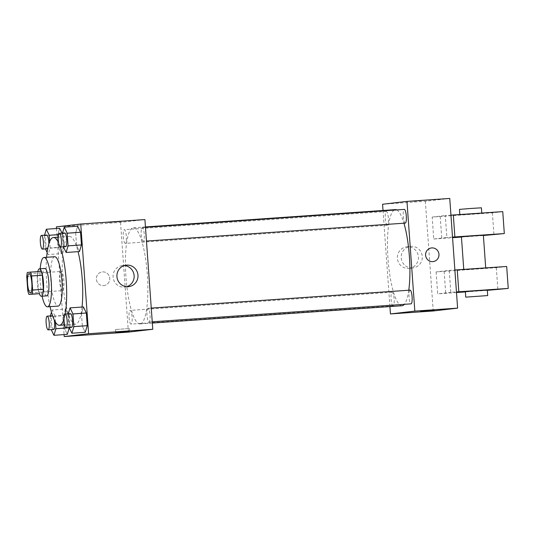 <?xml version="1.0" encoding="UTF-8"?>
<svg xmlns="http://www.w3.org/2000/svg" width="535" height="535" viewBox="0 0 535 535"><rect width="100%" height="100%" fill="white"/><g stroke="black" fill="none" stroke-linecap="round" stroke-linejoin="round"><path stroke-width="0.4" stroke-dasharray="2.67 2.01" d="M62.468 290.639A9.623 2.147 86 0 1 62.448 290.639A9.623 2.147 86 0 1 59.639 281.189A9.623 2.147 86 0 1 61.117 271.439A9.623 2.147 86 0 1 63.919 280.842A9.623 2.147 86 0 1 62.468 290.639L30.361 292.866M26.75 276.508L37.443 275.772L38.453 289.843L27.76 290.585M39.61 293.675A13.067 2.916 86 0 1 38.453 289.843M37.443 275.772A13.067 2.916 86 0 1 38.038 271.733L27.345 272.475M41.168 271.372L38.038 271.733M37.811 271.599A13.749 3.063 -94 0 0 37.343 282.875A13.749 3.063 -94 0 0 39.343 293.695M46.685 295.868A13.749 3.063 86 0 1 42.686 282.507A13.749 3.063 86 0 1 44.786 268.436M40.205 268.751A24.744 5.517 -94 0 0 40.252 282.788A24.744 5.517 -94 0 0 42.111 296.183M54.724 256.72A24.744 5.517 -94 0 0 50.945 282.045A24.744 5.517 -94 0 0 58.148 306.094M46.625 257.281A43.997 9.811 -94 0 0 46.679 282.54A43.997 9.811 -94 0 0 50.049 306.655M64.026 318.867A43.997 9.811 -94 0 0 65.156 314.058M60.288 247.036A43.997 9.811 -94 0 0 58.609 242.883M82.036 307.05A43.997 9.811 86 0 1 75.622 324.177A43.997 9.811 86 0 1 75.522 324.183A43.997 9.811 86 0 1 62.722 281.43A43.997 9.811 86 0 1 69.436 236.41A43.997 9.811 86 0 1 78.043 251.651M44.539 235.193L44.345 235.848L57.713 234.918L59.699 228.305L57.713 234.918L58.623 247.585L61.518 253.637L63.498 247.023L62.595 234.35L62.013 233.14L62.595 234.35L58.569 234.631M62.495 233.106L62.294 233.762L75.669 232.832L77.649 226.218L75.669 232.832L76.572 245.498L79.468 251.55L76.572 245.498L63.204 246.428L63.397 246.822M56.469 228.525L64.073 334.602M55.446 322.137L55.011 316.018L68.38 315.095L69.282 327.774L68.38 315.095L65.484 309.043L63.504 315.657L64.407 328.329L67.303 334.375L64.407 328.329L51.039 329.252L51.233 329.654M68.279 313.844L68.085 314.5L81.454 313.57L83.44 306.956L81.454 313.57L82.363 326.236L85.252 332.288L82.363 326.236L68.988 327.166L69.182 327.56M144.918 219.577L120.529 222.413L56.349 226.867M120.529 222.413L128.387 332.115M103.556 285.603A6.875 6.701 83.4 0 0 109.722 277.973A6.875 6.701 83.4 0 0 102.272 271.92A6.875 6.701 83.4 0 0 96.394 279.364A6.875 6.701 83.4 0 0 103.864 285.576A6.875 6.701 83.4 0 0 109.722 277.973A6.875 6.701 83.4 0 0 102.272 271.92A6.875 6.701 83.4 0 0 96.394 279.364A6.875 6.701 83.4 0 0 103.556 285.603M140.096 323.896A48.177 10.747 86 0 1 139.983 323.902A48.177 10.747 86 0 1 125.932 276.588A48.177 10.747 86 0 1 133.322 227.79A48.177 10.747 86 0 1 147.352 274.85A48.177 10.747 86 0 1 140.096 323.896M143.226 241.285A6.875 1.531 86 0 1 143.213 241.292A6.875 1.531 86 0 1 141.207 234.537A6.875 1.531 86 0 1 142.256 227.576A6.875 1.531 86 0 1 144.263 234.29A6.875 1.531 86 0 1 143.226 241.285L146.456 241.064M125.277 243.378A6.875 1.531 86 0 1 125.257 243.378A6.875 1.531 86 0 1 123.257 236.624A6.875 1.531 86 0 1 124.307 229.662A6.875 1.531 86 0 1 126.313 236.376A6.875 1.531 86 0 1 125.277 243.378M131.062 324.116A6.875 1.531 86 0 1 131.048 324.116A6.875 1.531 86 0 1 129.042 317.362A6.875 1.531 86 0 1 130.099 310.4A6.875 1.531 86 0 1 132.098 317.115A6.875 1.531 86 0 1 131.062 324.116M148.028 308.314A6.875 1.531 -94 0 0 146.998 315.309A6.875 1.531 -94 0 0 148.998 322.03A6.875 1.531 -94 0 0 150.054 315.061A6.875 1.531 -94 0 0 148.048 308.314A6.875 1.531 -94 0 0 148.028 308.314M107.996 222.553L121.539 221.597L107.996 222.56M129.035 328.564L115.493 329.513L129.035 328.564M126.755 286.693A10.814 10.539 -96.6 0 1 113.106 277.331A10.814 10.539 -96.6 0 1 124.301 265.574M402.039 305.732A48.177 10.747 86 0 1 387.989 258.412A48.177 10.747 86 0 1 395.372 209.613M396.789 209.921A48.177 10.747 86 0 1 403.938 223.209M408.767 290.231A48.177 10.747 86 0 1 404.373 304.315M410.084 290.137A6.875 1.531 -94 0 0 409.048 297.139A6.875 1.531 -94 0 0 411.047 303.853M387.327 225.202A6.875 1.531 86 0 1 387.307 225.202A6.875 1.531 86 0 1 385.307 218.454A6.875 1.531 86 0 1 386.357 211.486A6.875 1.531 86 0 1 388.363 218.206A6.875 1.531 86 0 1 387.327 225.202M393.111 305.94A6.875 1.531 86 0 1 393.098 305.94A6.875 1.531 86 0 1 391.092 299.192A6.875 1.531 86 0 1 392.148 292.224A6.875 1.531 86 0 1 394.148 298.945A6.875 1.531 86 0 1 393.111 305.94M405.262 223.115A6.875 1.531 86 0 1 403.256 216.361A6.875 1.531 86 0 1 404.313 209.399M383.027 210.469L389.915 306.568M408.673 268.389A10.814 10.539 83.4 0 0 418.37 256.385A10.814 10.539 83.4 0 0 406.654 246.862A10.814 10.539 83.4 0 0 397.405 258.579A10.814 10.539 83.4 0 0 408.673 268.389M449.748 198.438L425.358 201.274L382.579 204.243M425.358 201.274L433.223 310.975M412.525 267.941A10.814 10.539 -96.6 0 1 401.257 258.131A10.814 10.539 -96.6 0 1 410.505 246.414A10.814 10.539 -96.6 0 1 422.222 255.937A10.814 10.539 -96.6 0 1 412.525 267.941M421.045 200.772L412.659 201.441L421.045 200.772M431.498 247.939L431.498 247.939A6.875 6.701 83.4 0 0 425.633 255.543A6.875 6.701 83.4 0 0 433.082 261.595L433.082 261.595M434.233 310.153L420.53 311.136M506.678 266.477L496.313 267.681L436.112 271.92L449.219 270.396L450.791 292.337L456.455 291.943M436.112 271.92L437.683 293.862L450.791 292.337M502.746 211.626L492.381 212.83L432.18 217.07L433.751 239.011L446.865 237.486L445.287 215.545L450.952 215.157M432.18 217.07L445.287 215.545M461.424 236.811L483.366 235.239M433.751 239.011L452.563 237.694M461.444 237.065L483.386 235.52M452.523 237.092L446.865 237.486M464.059 269.673L485.726 268.149L464.059 269.673M449.219 270.396L454.884 270.001M487.298 290.09L465.356 291.662M456.495 292.545L437.683 293.862M487.318 290.365L465.376 291.916M481.52 213.345L459.853 214.869L481.52 213.345M459.458 209.386L481.4 207.814M440.205 216.514L441.776 238.456M492.381 212.83L493.952 234.771M496.313 267.681L497.884 289.622M444.137 271.365L445.708 293.307M68.085 314.5L68.988 327.166M71.449 327.407A6.875 1.531 86 0 1 69.45 320.652A6.875 1.531 86 0 1 70.5 313.691M81.454 313.57L82.363 326.236M62.294 233.762L63.204 246.428M65.665 246.668A6.875 1.531 86 0 1 63.658 239.914A6.875 1.531 86 0 1 64.715 232.952M75.669 232.832L76.572 245.498M55.011 316.018L52.116 309.972L51.454 312.193M50.33 315.931L51.039 329.252M53.5 329.493A6.875 1.531 86 0 1 51.494 322.745A6.875 1.531 86 0 1 52.55 315.777M52.584 315.777A6.875 1.531 86 0 1 54.262 319.937M68.38 315.095L65.484 309.043L52.116 309.972M65.484 309.043L63.504 315.657L50.129 316.586M63.504 315.657L64.407 328.329M44.345 235.848L45.442 248.915M47.133 252.453L48.143 254.566L50.129 247.946L49.675 241.579M48.839 243.947A6.875 1.531 86 0 1 47.729 248.755A6.875 1.531 86 0 1 47.715 248.755A6.875 1.531 86 0 1 45.709 242.001A6.875 1.531 86 0 1 46.759 235.039M57.713 234.918L58.623 247.585L45.254 248.514M58.623 247.585L61.518 253.637L48.143 254.566M61.518 253.637L63.498 247.023L50.129 247.946M63.498 247.023L62.595 234.35M29.03 273.659L61.117 271.439M69.436 236.41L58.261 237.179M75.522 324.183L64.648 324.939M115.493 329.513L115.687 332.282M129.202 328.53L129.403 331.299M124.849 287.101L128.708 286.653M122.355 265.614L126.206 265.166M145.446 226.947L133.322 227.79M152.335 323.046L139.983 323.902M148.998 322.03L152.241 321.802M148.048 308.314L151.258 308.093M386.357 211.486L124.307 229.662M387.307 225.202L125.257 243.378M392.148 292.224L130.099 310.4M393.098 305.94L131.048 324.116M145.473 227.348L142.256 227.576M409.148 268.349L413.007 267.901M406.654 246.862L410.505 246.414"/><path stroke-width="0.8" d="M30.381 292.859A9.623 2.147 86 0 1 30.361 292.866A9.623 2.147 86 0 1 27.552 283.41A9.623 2.147 86 0 1 29.03 273.659A9.623 2.147 86 0 1 31.832 283.062A9.623 2.147 86 0 1 30.381 292.859M32.635 290.017L31.625 275.946A13.067 2.916 86 0 0 30.468 272.114L27.345 272.475A13.067 2.916 86 0 0 26.75 276.508L27.76 290.585A13.067 2.916 86 0 0 28.917 294.417L32.047 294.049A13.067 2.916 86 0 0 32.635 290.017L43.335 289.274L42.325 275.204L31.625 275.946M28.917 294.417L39.61 293.675L32.047 294.049M30.468 272.114L41.168 271.372A13.067 2.916 86 0 1 42.325 275.204M43.335 289.274A13.067 2.916 86 0 1 42.74 293.307M39.343 293.695A13.749 3.063 -94 0 0 41.342 296.236A13.749 3.063 -94 0 0 43.449 282.306A13.749 3.063 -94 0 0 39.436 268.804A13.749 3.063 -94 0 0 37.811 271.599M39.436 268.804L44.786 268.436A13.749 3.063 86 0 1 48.792 281.865A13.749 3.063 86 0 1 46.719 295.862A13.749 3.063 86 0 1 46.685 295.868L41.342 296.236M42.111 296.183A24.744 5.517 -94 0 0 47.448 306.836A24.744 5.517 -94 0 0 51.246 281.771A24.744 5.517 -94 0 0 44.024 257.462A24.744 5.517 -94 0 0 40.205 268.751M47.448 306.836L58.148 306.094A24.744 5.517 -94 0 0 61.94 281.029A24.744 5.517 -94 0 0 54.724 256.72L44.024 257.462M50.049 306.655A43.997 9.811 -94 0 0 59.479 325.3A43.997 9.811 -94 0 0 64.026 318.867M65.156 314.058A43.997 9.811 -94 0 0 60.288 247.036M58.609 242.883A43.997 9.811 -94 0 0 53.386 237.52A43.997 9.811 -94 0 0 46.625 257.281M78.043 251.651A43.997 9.811 86 0 1 82.036 307.05M59.699 228.305L62.013 233.14L59.699 228.305L46.331 229.227L44.539 235.193M63.397 246.822L66.099 252.48L79.468 251.55L81.454 244.93L80.544 232.264L77.649 226.218L64.28 227.141L62.495 233.106M64.073 334.602L64.213 336.562L88.603 333.726L80.738 224.025L56.349 226.867L56.469 228.525M67.303 334.375L69.282 327.774L67.303 334.375L53.935 335.305L55.921 328.684L55.446 322.137M69.182 327.56L71.884 333.218L85.252 332.288L87.238 325.668L86.329 313.002L83.44 306.956L70.072 307.879L68.279 313.844M80.738 224.025L144.918 219.577L152.783 329.279L128.387 332.115L64.213 336.562M152.783 329.279L88.603 333.726M128.226 286.693A10.814 10.539 -96.6 0 1 116.958 276.883A10.814 10.539 -96.6 0 1 126.206 265.166A10.814 10.539 -96.6 0 1 137.923 274.689A10.814 10.539 -96.6 0 1 128.226 286.693M129.229 331.325L115.687 332.282L129.229 331.325M124.301 265.574A10.814 10.539 -96.6 0 1 126.755 286.693M404.373 304.315A48.177 10.747 86 0 1 402.146 305.719A48.177 10.747 86 0 1 402.039 305.732L152.335 323.046M145.446 226.947L395.372 209.613A48.177 10.747 86 0 1 396.789 209.921M403.938 223.209A48.177 10.747 86 0 1 408.767 290.231M152.241 321.802L411.047 303.853A6.875 1.531 -94 0 0 412.104 296.892A6.875 1.531 -94 0 0 410.098 290.137A6.875 1.531 -94 0 0 410.084 290.137M145.473 227.348L404.313 209.399A6.875 1.531 86 0 1 406.312 216.113A6.875 1.531 86 0 1 405.276 223.115A6.875 1.531 86 0 1 405.262 223.115L146.456 241.064M389.915 306.568L390.443 313.938L414.832 311.102L406.968 201.401L382.579 204.243L383.027 210.469M414.832 311.102L457.612 308.133L433.223 310.975L390.443 313.938M457.612 308.133L449.748 198.438L406.968 201.401M433.082 261.595A6.875 6.701 83.4 0 0 438.974 254.306A6.875 6.701 -96.6 0 1 433.082 261.595A6.875 6.701 -96.6 0 1 425.633 255.543A6.875 6.701 -96.6 0 1 431.498 247.939A6.875 6.701 -96.6 0 1 438.974 254.306A6.875 6.701 83.4 0 0 431.498 247.939M420.53 311.136L434.233 310.153M485.706 267.901L483.366 235.239L473.622 235.828L461.424 236.811L463.758 269.399M452.563 237.694L461.444 237.065M483.386 235.52L504.318 233.568L452.523 237.092M454.884 270.001L506.678 266.477L508.25 288.418L487.318 290.365M465.751 297.146L465.356 291.662L476.317 290.766L487.298 290.09L487.693 295.574L465.751 297.146L487.693 295.574M465.376 291.916L456.495 292.545M456.455 291.943L508.25 288.418M450.952 215.157L502.746 211.626L504.318 233.568M481.774 213.05L481.4 207.814L470.419 208.489L459.458 209.386L459.832 214.548M453.312 214.99L454.884 236.931M457.244 269.841L458.816 291.782M71.884 333.218L73.87 326.597L72.961 313.931L70.072 307.879M65.15 314.058L70.5 313.691A6.875 1.531 86 0 1 72.506 320.405A6.875 1.531 86 0 1 71.469 327.407A6.875 1.531 86 0 1 71.449 327.407L66.106 327.774A6.875 1.531 86 0 1 66.106 327.774A6.875 1.531 86 0 1 64.1 321.027A6.875 1.531 86 0 1 65.15 314.058A6.875 1.531 86 0 1 67.156 320.779A6.875 1.531 86 0 1 66.119 327.774M85.252 332.288L87.238 325.668L73.87 326.597M87.238 325.668L86.329 313.002L72.961 313.931M86.329 313.002L83.44 306.956M66.099 252.48L68.079 245.859L67.176 233.193L64.28 227.141M59.365 233.32L64.715 232.952A6.875 1.531 86 0 1 66.715 239.667A6.875 1.531 86 0 1 65.678 246.668A6.875 1.531 86 0 1 65.665 246.668L60.315 247.036A6.875 1.531 86 0 1 60.315 247.036A6.875 1.531 86 0 1 58.308 240.289A6.875 1.531 86 0 1 59.365 233.32A6.875 1.531 86 0 1 61.371 240.041A6.875 1.531 86 0 1 60.335 247.036M79.468 251.55L81.454 244.93L68.079 245.859M81.454 244.93L80.544 232.264L67.176 233.193M80.544 232.264L77.649 226.218M51.454 312.193L50.33 315.931M51.233 329.654L53.935 335.305M54.262 319.937A6.875 1.531 86 0 1 53.52 329.493A6.875 1.531 86 0 1 53.5 329.493L48.15 329.868A6.875 1.531 86 0 1 46.15 323.113A6.875 1.531 86 0 1 47.2 316.152A6.875 1.531 86 0 1 49.207 322.866A6.875 1.531 86 0 1 48.17 329.861A6.875 1.531 86 0 1 48.15 329.868M47.2 316.152L52.55 315.777A6.875 1.531 86 0 1 52.584 315.777M69.276 327.761L55.921 328.684M45.442 248.915L47.133 252.453M49.675 241.579L49.22 235.28L46.331 229.227M41.416 235.413A6.875 1.531 86 0 1 43.415 242.128A6.875 1.531 86 0 1 42.379 249.123A6.875 1.531 86 0 1 42.365 249.129A6.875 1.531 86 0 1 40.359 242.375A6.875 1.531 86 0 1 41.416 235.413L46.759 235.039A6.875 1.531 86 0 1 48.839 243.947M58.569 234.631L49.22 235.28M58.261 237.179L53.386 237.52M64.648 324.939L59.479 325.3M151.258 308.093L410.098 290.137M47.709 248.755L42.365 249.129"/></g></svg>
